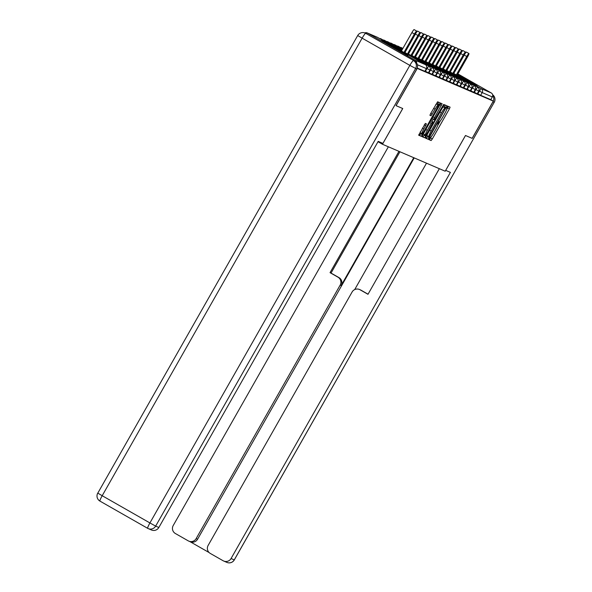 <?xml version="1.0" encoding="UTF-8"?>
<svg xmlns="http://www.w3.org/2000/svg" width="592" height="592" viewBox="0 0 592 592"><rect width="100%" height="100%" fill="white"/><g stroke="black" fill="none" stroke-linecap="round" stroke-linejoin="round"><path stroke-width="0.89" d="M429.304 138.313L428.793 139.549L431.124 140.548L432.293 138.972L449.365 108.921L450.098 107.159L447.767 106.153L446.738 108.617A6.142 0.762 119.7 0 0 446.738 108.617A6.142 0.762 119.7 0 1 444.407 114.263L442.979 116.772A6.142 0.762 119.7 0 1 439.242 121.811L438.124 122.781L437.917 124.15A6.142 0.762 119.7 0 0 437.917 124.15A6.142 0.762 119.7 0 1 435.586 129.796L434.158 132.297A6.142 0.762 119.7 0 1 430.421 137.337L429.304 138.313M407.94 55.641L381.514 40.604L407.94 55.641M457.572 74.451L477.182 85.381L457.749 74.133M425.337 123.417L418.648 135.183L421.238 136.301L422.407 134.724L440.211 102.912L437.621 101.794L430.665 113.553L429.933 115.314L431.043 115.795L435.083 109.172A5.136 0.636 119.7 0 1 438.213 104.962A5.136 0.636 119.7 0 1 436.26 109.675L425.019 129.456A5.136 0.636 119.7 0 1 421.881 133.666A5.136 0.636 119.7 0 1 423.842 128.952L426.447 123.891L425.337 123.417M493.306 101.099L472.142 138.35L465.482 135.494L445.191 171.214L382.454 144.256L402.745 108.536L396.085 105.672L417.249 68.42L493.306 101.099L490.775 99.656L492.322 96.94L482.191 92.589L480.645 95.305L490.775 99.656M426.203 136.352L425.47 138.121L428.068 139.231L429.23 137.655L447.034 105.842L444.444 104.725L443.275 106.301L426.203 136.352M424.649 137.766L422.059 136.656L422.792 134.887L439.863 104.836L441.033 103.26L442.143 103.733L434.484 117.69L433.758 119.451L434.491 119.769L443.689 104.399L425.818 136.19L424.649 137.766L422.066 136.419M377.999 141.71L382.454 144.256M457.875 73.911L491.242 92.944A2.938 2.916 113.3 0 1 492.322 96.94M396.085 105.672L402.723 108.521L382.913 143.397L378.199 141.37L158.848 527.487A5.868 5.824 113.3 0 1 151.471 529.995L148.274 528.619A5.868 5.824 -66.7 0 0 155.652 526.118L158.848 527.487M416.642 62.996A2.938 2.916 -66.7 0 0 415.184 60.258L367.454 33.041A2.938 2.916 -66.7 0 0 364.805 32.93M417.249 68.065L424.864 71.336L426.388 68.605L417.39 64.743M480.645 95.305L477.367 93.484M425.463 71.24L427.01 68.517L429.903 70.115L428.356 72.831L425.056 71.003M428.956 72.742L430.502 70.019L433.388 71.61L431.842 74.333L428.541 72.505M435.312 75.813L432.027 74M438.798 77.315L435.52 75.502M439.419 77.234L440.966 74.511L443.852 76.109L442.305 78.825L439.005 76.997M442.905 78.736L444.451 76.013L447.337 77.604L445.791 80.327L442.49 78.499M449.261 81.807L445.983 79.994M452.747 83.309L449.469 81.496M456.24 84.804L452.954 82.991M456.854 84.73L458.4 82.007L461.286 83.598L459.74 86.321L456.439 84.493M463.21 87.808L459.932 85.988M463.832 87.727L467.169 82.599A2.938 2.938 0 0 1 468.265 86.595L466.718 89.318L463.418 87.49M470.189 90.805L466.903 88.985M473.674 92.3L470.396 90.487M477.167 93.802L473.881 91.989M446.472 110.09L448.403 106.427M428.815 139.32L429.437 139.586L431.598 136.264M437.651 125.615L440.418 120.738M444.215 107.359L445.339 105.11M425.478 137.884L426.381 138.269L427.875 136.108M429.148 136.789L444.955 109.305L445.147 107.936A6.142 0.762 119.7 0 0 441.41 112.976L431.168 131.01A6.142 0.762 119.7 0 0 428.823 136.648A6.142 0.762 119.7 0 0 428.83 136.656L429.148 136.789M443.785 107.115L443.46 106.974A6.142 0.762 119.7 0 0 442.283 108.047M427.417 134.229A6.142 0.762 119.7 0 0 427.135 135.686A6.142 0.762 119.7 0 0 427.143 135.694L428.815 136.641L427.135 135.686M433.255 119.17L431.975 121.427M424.508 134.576L424.131 135.228L425.818 136.19M427.306 130.336A5.136 0.636 119.7 0 0 425.345 135.05A5.136 0.636 119.7 0 0 428.475 130.839L433.166 122.107L432.434 121.789L431.265 123.365L427.306 130.336L425.848 129.507M423.791 133.126A5.136 0.636 119.7 0 0 423.657 134.088L425.345 135.05M431.487 121.145L432.434 121.789M422.962 136.804L424.131 135.228M420.335 131.742A5.136 0.636 119.7 0 0 420.202 132.704L421.881 133.666M438.213 104.962L436.526 104A5.136 0.636 119.7 0 0 435.712 104.666M437.362 104.473L438.517 102.179M418.655 134.954L419.55 135.339L421.045 133.193M464.624 54.346A3.619 0.444 -60.3 0 1 466.422 52.081L468.953 53.524A3.619 0.444 119.7 0 0 466.748 56.492L456.277 74.918M457.054 75.362L467.569 56.847A3.619 0.444 119.7 0 0 468.953 53.524M461.138 52.843A3.619 0.444 -60.3 0 1 462.937 50.579L465.467 52.022A3.619 0.444 119.7 0 0 463.255 54.989L452.791 73.415M453.568 73.859L464.084 55.345A3.619 0.444 119.7 0 0 465.467 52.022M457.653 51.349A3.619 0.444 -60.3 0 1 459.444 49.084L461.975 50.527A3.619 0.444 119.7 0 0 459.769 53.495L449.298 71.921M450.075 72.365L460.598 53.85A3.619 0.444 119.7 0 0 461.975 50.527M454.16 49.846A3.619 0.444 -60.3 0 1 455.958 47.582L458.489 49.025A3.619 0.444 119.7 0 0 456.284 51.992L445.813 70.418M446.59 70.862L457.105 52.348A3.619 0.444 119.7 0 0 458.489 49.025M450.675 48.352A3.619 0.444 -60.3 0 1 452.473 46.087L455.004 47.53A3.619 0.444 119.7 0 0 452.791 50.498L442.328 68.924M443.105 69.368L453.62 50.853A3.619 0.444 119.7 0 0 455.004 47.53M447.189 46.849A3.619 0.444 -60.3 0 1 448.98 44.585L451.511 46.028A3.619 0.444 119.7 0 0 449.306 48.995L438.835 67.421M439.619 67.865L450.135 49.351A3.619 0.444 119.7 0 0 451.511 46.028M445.672 170.355L450.408 172.398L231.065 558.522L234.262 559.891L494.194 102.327L492.988 101.809L472.209 138.38L465.504 135.501L445.695 170.37M413.764 157.709L341.118 285.588L340.134 285.159L196.152 538.609L197.587 539.223A5.868 5.824 113.3 0 1 190.21 541.732L188.774 541.118A5.868 5.824 -66.7 0 0 196.152 538.609M340.134 285.159A5.868 5.824 -66.7 0 0 337.973 277.174L338.957 277.596A5.868 5.824 113.3 0 1 341.118 285.588M398.956 151.345L330.047 272.653L337.973 277.174M388.367 146.794L173.219 525.526A5.868 5.824 -66.7 0 0 175.38 533.518L188.197 540.829A5.868 5.824 -66.7 0 0 188.774 541.118M359.485 289.488L360.461 289.91A5.868 5.824 113.3 0 1 361.046 290.198L360.062 289.777A5.868 5.824 -66.7 0 0 352.107 291.989L208.125 545.439A5.868 5.824 -66.7 0 0 210.286 553.424L223.103 560.735A5.868 5.824 -66.7 0 0 231.065 558.522M189.906 541.599L209.146 552.573M360.062 289.777L367.987 294.298L439.338 168.698M492.988 101.809A5.868 5.824 -66.7 0 0 492.707 95.541M414.208 157.901L197.587 539.223M354.697 289.577L426.506 163.185M361.046 290.198L368.046 294.194M399.94 151.767L331.032 273.075L338.957 277.596M331.032 273.075L330.047 272.653M414.629 61.08L365.701 33.344L414.629 61.08A5.868 5.824 113.3 0 1 416.79 69.072L396.018 105.642M357.738 35.557L362.126 38.154L102.194 495.719L149.924 522.943L409.856 65.379L362.126 38.154A5.868 0.725 119.7 0 1 365.701 33.344A5.868 5.824 -66.7 0 0 365.116 33.056L366.322 33.574A5.868 5.824 113.3 0 1 366.907 33.862M443.704 45.355A3.619 0.444 -60.3 0 1 445.495 43.09L448.026 44.533A3.619 0.444 119.7 0 0 445.82 47.501L435.349 65.927M436.126 66.371L446.649 47.856A3.619 0.444 119.7 0 0 448.026 44.533M440.211 43.852A3.619 0.444 -60.3 0 1 442.009 41.588L444.54 43.031A3.619 0.444 119.7 0 0 442.328 45.998L431.864 64.424M432.641 64.868L443.156 46.354A3.619 0.444 119.7 0 0 444.54 43.031M436.726 42.358A3.619 0.444 -60.3 0 1 438.517 40.093L441.047 41.536A3.619 0.444 119.7 0 0 438.842 44.496L428.379 62.93M429.156 63.366L439.671 44.859A3.619 0.444 119.7 0 0 441.047 41.536M433.24 40.855A3.619 0.444 -60.3 0 1 435.031 38.591L437.562 40.034A3.619 0.444 119.7 0 0 435.357 43.001L424.886 61.427M425.663 61.871L436.186 43.357A3.619 0.444 119.7 0 0 437.562 40.034M429.748 39.361A3.619 0.444 -60.3 0 1 431.546 37.096L434.077 38.539A3.619 0.444 119.7 0 0 431.864 41.499L421.4 59.933M422.177 60.369L432.693 41.854A3.619 0.444 119.7 0 0 434.077 38.539M426.262 37.858A3.619 0.444 -60.3 0 1 428.06 35.594L430.584 37.037A3.619 0.444 119.7 0 0 428.379 40.004L417.915 58.43M418.692 58.874L429.207 40.36A3.619 0.444 119.7 0 0 430.584 37.037M422.777 36.364A3.619 0.444 -60.3 0 1 424.568 34.099L427.098 35.542A3.619 0.444 119.7 0 0 424.893 38.502L414.422 56.928M415.199 57.372L425.722 38.857A3.619 0.444 119.7 0 0 427.098 35.542M419.284 34.861A3.619 0.444 -60.3 0 1 421.082 32.597L423.613 34.04A3.619 0.444 119.7 0 0 421.408 37.007L410.937 55.433M411.714 55.877L422.229 37.363A3.619 0.444 119.7 0 0 423.613 34.04M415.799 33.367A3.619 0.444 -60.3 0 1 417.597 31.102L420.12 32.545A3.619 0.444 119.7 0 0 417.915 35.505L407.451 53.931M408.228 54.375L418.744 35.86A3.619 0.444 119.7 0 0 420.12 32.545M414.43 34.01L411.899 32.567A3.619 0.444 -60.3 0 1 414.104 29.6L416.635 31.043A3.619 0.444 119.7 0 0 414.43 34.01L403.959 52.436M404.736 52.88L415.258 34.366A3.619 0.444 119.7 0 0 416.635 31.043M411.899 32.567L401.435 50.993M457.268 74.992L481.111 88.593L491.242 92.944M477.781 93.721L481.111 88.593A2.938 2.916 113.3 0 1 482.191 92.589L478.891 90.754M415.184 60.258L425.308 64.609L377.585 37.392L367.454 33.041M424.864 71.336L426.388 68.605A2.938 2.916 -66.7 0 0 425.308 64.609L377.585 37.392A2.938 2.916 -66.7 0 0 377.289 37.244L367.166 32.893M478.706 91.087L475.406 89.251M477.182 93.817L478.728 91.094A2.938 2.938 0 0 0 477.633 87.098L474.296 92.219M470.81 90.724L472.349 88.001L471.92 87.757M467.317 89.222L468.864 86.506L468.427 86.254M468.242 86.587L464.942 84.76M460.347 86.225L461.893 83.502L461.457 83.257M461.286 83.598A2.938 2.938 0 0 0 460.191 79.602L458.4 82.007L457.964 81.755M453.368 83.228L454.915 80.505L454.478 80.26M449.883 81.733L451.43 79.01L450.993 78.758M446.39 80.231L447.937 77.508L447.508 77.263M447.337 77.604A2.938 2.938 0 0 0 446.242 73.608L444.451 76.013L444.015 75.761M443.852 76.109A2.938 2.938 0 0 0 442.749 72.106L440.966 74.511L440.529 74.266M435.927 75.739L437.473 73.016L437.044 72.764M432.441 74.237L433.988 71.514L433.551 71.269M433.388 71.61A2.938 2.938 0 0 0 432.293 67.614L430.502 70.019L430.066 69.767M429.903 70.115A2.938 2.938 0 0 0 428.8 66.112L427.01 68.517L426.58 68.272M473.696 92.315L475.243 89.592L472.349 88.001L474.14 85.596L450.29 71.995M471.728 88.09L471.735 88.082A2.938 2.938 0 0 0 470.655 84.101L468.864 86.506L471.728 88.09M464.757 85.093L464.779 85.1A2.938 2.938 0 0 0 463.677 81.097L461.893 83.502L464.757 85.093M457.779 82.096L457.801 82.103A2.938 2.938 0 0 0 456.706 78.1L454.915 80.505L457.779 82.096M454.293 80.593L451.43 79.01L453.213 76.605L429.363 62.996M449.276 81.829L450.823 79.106L447.937 77.508L449.728 75.103L425.877 61.501M402.908 48.396L401.628 48.159M402.693 48.773L398.512 46.383L398.142 46.664M402.486 49.143L395.034 44.888M393.495 44.504A2.938 2.938 0 0 1 395.027 44.888L394.649 45.162M440.337 74.599L440.359 74.607A2.938 2.938 0 0 0 439.264 70.611L437.473 73.016L440.337 74.599M402.271 49.513L391.541 43.386L391.164 43.667M435.327 75.828L436.874 73.112L433.988 71.514L435.779 69.109L411.921 55.507M402.064 49.883L388.056 41.891L387.679 42.165M384.186 40.67L384.571 40.397A2.938 2.938 0 0 0 383.031 40.004M401.642 50.623L381.078 38.894L380.7 39.168M425.308 64.609L425.315 64.617A2.938 2.938 0 0 1 426.41 68.613M447.678 107.959L449.365 108.921M430.606 138.01L432.293 138.972M429.437 139.586L431.124 140.548M444.622 106.641L446.301 107.603M427.542 136.693L429.23 137.655M426.381 138.269L428.068 139.231M443.46 106.974L445.147 107.936M439.952 112.147L441.41 112.976M429.711 130.181L431.168 131.01M439.96 104.673L441.41 105.502M433.033 116.861L434.484 117.69M432.101 118.504L433.751 119.451L432.101 118.504M429.807 122.537L431.265 123.365M424.264 124.831L425.715 125.659M422.392 128.124L423.842 128.952M433.625 108.336L435.083 109.172M430.761 113.39L432.212 114.219M429.925 115.159L431.043 115.795M437.791 103.711L439.479 104.673M420.72 133.762L422.407 134.724M419.55 135.339L421.238 136.301M466.748 56.492L464.246 55.063M463.255 54.989L460.754 53.561M459.769 53.495L457.268 52.066M456.284 51.992L453.783 50.564M452.791 50.498L450.29 49.069M449.306 48.995L446.805 47.567M226.884 562.4A5.868 5.868 0 0 0 234.306 559.906L234.262 559.891A5.868 5.824 113.3 0 1 226.884 562.4L223.687 561.024M494.239 102.342A5.868 5.868 0 0 0 492.603 94.713A5.868 5.824 113.3 0 1 494.194 102.327L234.306 559.906M147.674 528.323L99.967 501.113A5.868 0.725 -60.3 0 1 99.959 501.106A5.868 0.725 -60.3 0 1 102.194 495.719L97.761 493.106A5.868 5.868 0 0 0 99.959 501.106L147.682 528.33A5.868 0.725 119.7 0 0 147.697 528.33A5.868 5.824 -66.7 0 0 148.274 528.619A5.868 5.868 0 0 1 147.682 528.33A5.868 0.725 119.7 0 1 149.924 522.943L155.652 526.118L415.584 68.554A5.868 5.824 -66.7 0 0 413.423 60.562A5.868 0.725 -60.3 0 0 409.856 65.379L416.79 69.072M97.806 493.121L357.694 35.542A5.868 5.868 0 0 1 365.116 33.056M445.82 47.501L443.319 46.072M442.328 45.998L439.826 44.57M438.842 44.496L436.341 43.075M435.357 43.001L432.856 41.573M431.864 41.499L429.363 40.078M428.379 40.004L425.877 38.576M424.893 38.502L422.392 37.081M421.408 37.007L418.907 35.579M417.915 35.505L415.414 34.084M477.633 87.098L453.775 73.489M475.243 89.592A2.938 2.938 0 0 0 474.14 85.596M470.203 90.82L471.75 88.097M470.655 84.101L446.805 70.492M467.169 82.599L443.312 68.998M463.233 87.823L464.779 85.1M463.677 81.097L439.826 67.495M460.191 79.602L436.341 65.993M456.254 84.826L457.801 82.103M456.706 78.1L432.848 64.498M452.769 83.324L454.316 80.601A2.938 2.938 0 0 0 453.213 76.605M450.823 79.106A2.938 2.938 0 0 0 449.728 75.103M402.005 47.885A2.938 2.938 0 0 0 400.466 47.501M446.242 73.608L422.385 59.999M398.512 46.383A2.938 2.938 0 0 0 396.98 45.998M442.749 72.106L418.899 58.504M438.82 77.33L440.359 74.607M439.264 70.611L415.414 57.002M391.541 43.386A2.938 2.938 0 0 0 390.002 43.001M436.874 73.112A2.938 2.938 0 0 0 435.779 69.109M388.049 41.891A2.938 2.938 0 0 0 386.517 41.507M432.293 67.614L408.436 54.005M401.85 50.253L384.563 40.389M428.8 66.112L404.95 52.51M381.078 38.894A2.938 2.938 0 0 0 379.539 38.51"/></g></svg>
